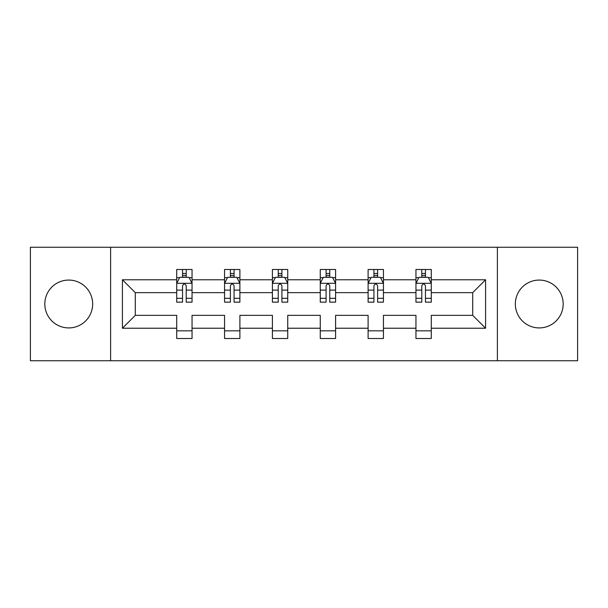<?xml version="1.0" encoding="UTF-8"?>
<svg xmlns="http://www.w3.org/2000/svg" width="608" height="608" viewBox="0 0 608 608"><rect width="100%" height="100%" fill="white"/><g stroke="black" fill="none" stroke-linecap="round" stroke-linejoin="round"><path stroke-width="0.91" d="M539.258 280.075A23.925 23.925 0 0 0 515.333 304A23.925 23.925 0 0 0 539.258 327.925A23.925 23.925 0 0 0 563.183 304A23.925 23.925 0 0 0 539.258 280.075M68.742 280.075A23.925 23.925 0 0 0 44.817 304A23.925 23.925 0 0 0 68.742 327.925A23.925 23.925 0 0 0 92.667 304A23.925 23.925 0 0 0 68.742 280.075M497.39 360.742L577.6 360.742L577.6 247.258L497.39 247.258L497.39 360.742L110.61 360.742L110.61 247.258L30.4 247.258L30.4 360.742L110.61 360.742M431.292 328.229L431.292 315.347L472.697 315.347L485.579 328.229L431.292 328.229L431.292 338.504L415.956 338.504L415.956 328.229L383.443 328.229L383.443 338.504L368.106 338.504L368.106 328.229L335.593 328.229L335.593 338.504L320.256 338.504L320.256 328.229L287.744 328.229L287.744 338.504L272.407 338.504L272.407 328.229L239.894 328.229L239.894 338.504L224.557 338.504L224.557 328.229L192.044 328.229L192.044 338.504L176.708 338.504L176.708 328.229L122.421 328.229L122.421 279.771L176.708 279.771L176.708 269.496L192.044 269.496L192.044 279.771L224.557 279.771L224.557 269.496L239.894 269.496L239.894 279.771L272.407 279.771L272.407 269.496L287.744 269.496L287.744 279.771L320.256 279.771L320.256 269.496L335.593 269.496L335.593 279.771L368.106 279.771L368.106 269.496L383.443 269.496L383.443 279.771L415.956 279.771L415.956 269.496L431.292 269.496L431.292 279.771L485.579 279.771L485.579 328.229M497.39 247.258L110.61 247.258M415.956 279.771L415.956 292.653L383.443 292.653L383.443 279.771M383.443 328.229L383.443 315.347L415.956 315.347L415.956 328.229M368.106 279.771L368.106 292.653L335.593 292.653L335.593 279.771M335.593 328.229L335.593 315.347L368.106 315.347L368.106 328.229M320.256 279.771L320.256 292.653L287.744 292.653L287.744 279.771M287.744 328.229L287.744 315.347L320.256 315.347L320.256 328.229M272.407 279.771L272.407 292.653L239.894 292.653L239.894 279.771M239.894 328.229L239.894 315.347L272.407 315.347L272.407 328.229M224.557 279.771L224.557 292.653L192.044 292.653L192.044 279.771M192.044 328.229L192.044 315.347L224.557 315.347L224.557 328.229M176.708 279.771L176.708 292.653L135.303 292.653L135.303 315.347L176.708 315.347L176.708 328.229M122.421 279.771L135.303 292.653M472.697 315.347L472.697 292.653L431.292 292.653L431.292 279.771M421.785 277.164L425.463 277.164M373.935 277.164L377.614 277.164M326.086 277.164L329.764 277.164M278.236 277.164L281.914 277.164M230.386 277.164L234.065 277.164M182.537 277.164L186.215 277.164M176.708 330.836L192.044 330.836M224.557 330.836L239.894 330.836M272.407 330.836L287.744 330.836M320.256 330.836L335.593 330.836M368.106 330.836L383.443 330.836M415.956 330.836L431.292 330.836M135.303 315.347L122.421 328.229M485.579 279.771L472.697 292.653M186.215 273.478L182.537 273.478M179.588 277.681L176.708 277.681L176.708 269.496L182.537 269.496L182.537 277.316M176.708 298.315L176.708 302.161L182.537 302.161L182.537 298.315L176.708 298.315L176.708 292.653M192.044 292.653L192.044 302.161L186.215 302.161L186.215 285.752C184.992 283.389 183.768 283.389 182.537 285.752L182.537 298.315M189.164 277.681L192.044 277.681L192.044 269.496L186.215 269.496L186.215 277.316M192.044 283.45L188.974 277.316L179.778 277.316L176.708 283.45M234.065 273.478L230.386 273.478M227.438 277.681L224.557 277.681L224.557 269.496L230.386 269.496L230.386 277.316M224.557 298.315L224.557 302.161L230.386 302.161L230.386 298.315L224.557 298.315L224.557 292.653M239.894 292.653L239.894 302.161L234.065 302.161L234.065 285.752C232.841 283.389 231.618 283.389 230.386 285.752L230.386 298.315M237.014 277.681L239.894 277.681L239.894 269.496L234.065 269.496L234.065 277.316M239.894 283.45L236.824 277.316L227.628 277.316L224.557 283.45M281.914 273.478L278.236 273.478M275.287 277.681L272.407 277.681L272.407 269.496L278.236 269.496L278.236 277.316M272.407 298.315L272.407 302.161L278.236 302.161L278.236 298.315L272.407 298.315L272.407 292.653M287.744 292.653L287.744 302.161L281.914 302.161L281.914 285.752C280.691 283.389 279.467 283.389 278.236 285.752L278.236 298.315M284.863 277.681L287.744 277.681L287.744 269.496L281.914 269.496L281.914 277.316M287.744 283.45L284.673 277.316L275.477 277.316L272.407 283.45M329.764 273.478L326.086 273.478M323.137 277.681L320.256 277.681L320.256 269.496L326.086 269.496L326.086 277.316M320.256 298.315L320.256 302.161L326.086 302.161L326.086 298.315L320.256 298.315L320.256 292.653M335.593 292.653L335.593 302.161L329.764 302.161L329.764 285.752C328.54 283.389 327.309 283.389 326.086 285.752L326.086 298.315M332.713 277.681L335.593 277.681L335.593 269.496L329.764 269.496L329.764 277.316M335.593 283.45L332.523 277.316L323.327 277.316L320.256 283.45M377.614 273.478L373.935 273.478M370.986 277.681L368.106 277.681L368.106 269.496L373.935 269.496L373.935 277.316M368.106 298.315L368.106 302.161L373.935 302.161L373.935 298.315L368.106 298.315L368.106 292.653M383.443 292.653L383.443 302.161L377.614 302.161L377.614 285.752C376.39 283.389 375.159 283.389 373.935 285.752L373.935 298.315M380.562 277.681L383.443 277.681L383.443 269.496L377.614 269.496L377.614 277.316M383.443 283.45L380.372 277.316L371.176 277.316L368.106 283.45M425.463 273.478L421.785 273.478M418.836 277.681L415.956 277.681L415.956 269.496L421.785 269.496L421.785 277.316M415.956 298.315L415.956 302.161L421.785 302.161L421.785 298.315L415.956 298.315L415.956 292.653M431.292 292.653L431.292 302.161L425.463 302.161L425.463 285.752C424.24 283.389 423.008 283.389 421.785 285.752L421.785 298.315M428.412 277.681L431.292 277.681L431.292 269.496L425.463 269.496L425.463 277.316M431.292 283.45L428.222 277.316L419.026 277.316L415.956 283.45M191.968 283.298L176.784 283.298M192.044 298.315L186.215 298.315M182.537 290.092L176.708 290.092M192.044 290.092L186.215 290.092M186.215 275.432L182.537 275.432M239.818 283.298L224.633 283.298M239.894 298.315L234.065 298.315M230.386 290.092L224.557 290.092M239.894 290.092L234.065 290.092M234.065 275.432L230.386 275.432M287.668 283.298L272.483 283.298M287.744 298.315L281.914 298.315M278.236 290.092L272.407 290.092M287.744 290.092L281.914 290.092M281.914 275.432L278.236 275.432M335.517 283.298L320.332 283.298M335.593 298.315L329.764 298.315M326.086 290.092L320.256 290.092M335.593 290.092L329.764 290.092M329.764 275.432L326.086 275.432M383.367 283.298L368.182 283.298M383.443 298.315L377.614 298.315M373.935 290.092L368.106 290.092M383.443 290.092L377.614 290.092M377.614 275.432L373.935 275.432M431.216 283.298L416.032 283.298M431.292 298.315L425.463 298.315M421.785 290.092L415.956 290.092M431.292 290.092L425.463 290.092M425.463 275.432L421.785 275.432"/></g></svg>
